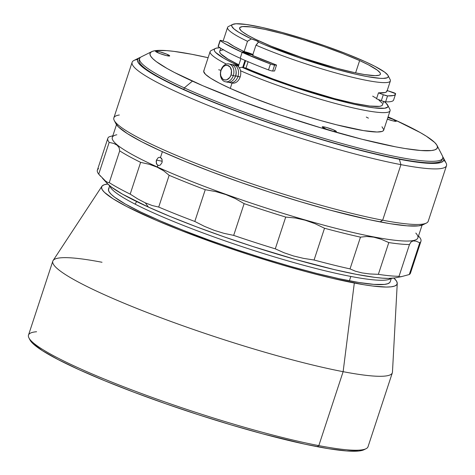 <?xml version="1.0" encoding="UTF-8"?>
<svg xmlns="http://www.w3.org/2000/svg" width="475" height="475" viewBox="0 0 475 475"><rect width="100%" height="100%" fill="white"/><g stroke="black" fill="none" stroke-linecap="round" stroke-linejoin="round"><path stroke-width="0.71" d="M423.1 224.711L418.505 225.868L406.992 225.821L390.218 223.707L368.838 219.604L329.959 210.098L300.954 201.875L270.762 192.512L240.558 182.358L211.488 171.808L184.674 161.263L161.15 151.139L141.817 141.817L127.419 133.653L118.513 126.973L115.924 123.726A162.818 19.285 18.2 0 0 217.051 173.892A162.818 19.285 18.2 0 0 380.059 221.896L382.666 220.21A165.466 19.6 -161.8 0 1 217.01 171.422A165.466 19.6 -161.8 0 1 114.243 120.46A165.466 19.6 -161.8 0 1 119.326 114.998M132.121 62.308L113.852 117.871A165.466 19.6 18.2 0 0 208.282 168.138A165.466 19.6 18.2 0 0 382.666 220.21L400.936 164.641A165.466 19.6 -161.8 0 1 226.545 112.575A165.466 19.6 -161.8 0 1 132.121 62.308A165.466 19.6 -161.8 0 1 137.602 59.428M139.347 57.79L133.974 60.456A165.466 19.6 18.2 0 0 218.043 109.298A165.466 19.6 18.2 0 0 400.936 164.641L399.368 159.268A161.167 19.089 -161.8 0 1 221.231 105.361A161.167 19.089 -161.8 0 1 139.347 57.79A161.167 19.089 -161.8 0 1 140.523 57.321L138.112 58.657L137.429 60.408L138.219 62.629L140.475 65.307L149.298 71.927L155.77 75.798L172.55 84.497L193.859 94.169L218.892 104.447L261.28 120.127L291.181 130.18L321.064 139.454L363.345 151.133L388.259 156.999L409.426 161.061L426.027 163.151L437.422 163.198L441.026 162.45L443.181 161.197L443.864 159.452L442.7 156.673A161.167 19.089 -161.8 0 1 443.365 157.742A161.167 19.089 -161.8 0 1 399.368 159.268L400.936 164.641A165.466 19.6 18.2 0 0 446.108 163.079L443.365 157.742M443.798 160.099A165.466 19.6 -161.8 0 1 446.5 165.668A165.466 19.6 -161.8 0 1 400.936 164.641L382.666 220.21A165.466 19.6 18.2 0 0 428.23 221.231L446.5 165.668M426.378 223.084A165.466 19.6 -161.8 0 1 382.666 220.21L380.059 221.896A162.818 19.285 18.2 0 0 423.071 224.728L426.378 223.084M415.809 233.071A160.835 19.047 -161.8 0 1 335.57 228.249A160.835 19.047 -161.8 0 1 157.35 167.004L163.727 170.846L169.153 175.305A164.807 19.523 18.2 0 0 205.253 189.697L215.751 191.591L225.833 194.56L235.38 198.621L244.126 203.627A164.807 19.523 18.2 0 0 285.718 217.069L295.367 218.013L305.14 220.198L314.961 223.654L324.52 228.249A164.807 19.523 18.2 0 0 360.472 237.144L366.807 236.485L373.706 237.167L381.11 239.222L388.799 242.571A164.807 19.523 18.2 0 0 409.474 244.536L410.934 242.06L413.149 240.92L416.118 241.163L419.746 242.761A164.807 19.523 18.2 0 0 419.597 237.263L418.499 236.016M159.974 157.32L161.453 158.264L162.094 159.523L162.023 162.658L160.283 165.039L159.083 165.472L157.914 165.288L156.946 164.504L156.156 161.714L156.441 160.123L158.151 157.73L159.321 157.296L160.479 157.48L162.385 151.697L160.479 157.48L162.094 159.523L162.023 162.658L160.283 165.039L159.083 165.472L157.914 165.288L157.35 167.004A160.835 19.047 18.2 0 0 321.094 224.432A160.835 19.047 18.2 0 0 417.875 237.892L422.073 225.138M158.424 165.448L156.946 164.504L156.334 163.252L156.441 160.123L162.29 161.245L156.441 160.123L158.151 157.73L159.321 157.296L160.479 157.48M394.974 277.911L388.39 278.409L382.256 278.136L374.87 277.376L356.636 274.408L334.388 269.616L295.391 259.427L252.676 246.454L223.939 236.793L196.288 226.759L170.786 216.731L148.408 207.1L145.32 202.867L148.408 207.1A154.88 18.341 18.2 0 0 291.567 258.335A154.88 18.341 18.2 0 0 394.927 277.923L401.88 276.557L399.522 276.777L399.03 276.296A164.807 19.523 -161.8 0 1 378.355 274.336L369.728 273.95L362.051 272.911L355.419 271.207L350.027 268.903A164.807 19.523 -161.8 0 1 314.076 260.009L303.584 258.382L293.52 255.966L283.991 252.742L275.28 248.835A164.807 19.523 -161.8 0 1 233.682 235.386L224.004 233.35L214.207 230.333L204.381 226.32L194.809 221.457A164.807 19.523 -161.8 0 1 158.709 207.064L152.297 205.556L145.32 202.867L137.893 199.013L130.186 194.121L140.624 162.355A164.807 19.523 -161.8 0 1 119.7 150.872L109.256 182.638A164.807 19.523 18.2 0 0 130.186 194.121L140.624 162.355L149.322 164.308L157.071 167.141L163.727 170.846L169.153 175.305L158.709 207.064L152.297 205.556L145.32 202.867L137.893 199.013L130.186 194.121A164.807 19.523 -161.8 0 1 109.256 182.638L107.73 182.459L105.444 180.987L98.717 174.141L109.161 142.375A164.807 19.523 -161.8 0 1 107.819 138.344A164.807 19.523 -161.8 0 1 109.013 136.877A164.807 19.523 18.2 0 0 109.161 142.375L113.81 143.45L117.153 145.231L119.136 147.737L119.7 150.872L109.256 182.638M410.406 271.166A164.807 19.523 -161.8 0 1 409.302 274.526L401.434 276.64L399.522 276.777L399.03 276.296L409.474 244.536A164.807 19.523 -161.8 0 1 388.799 242.571L378.355 274.336A164.807 19.523 18.2 0 0 399.03 276.296L409.474 244.536L410.934 242.06M419.597 237.263A164.807 19.523 -161.8 0 1 420.939 241.294A164.807 19.523 -161.8 0 1 419.746 242.761L409.302 274.526L401.434 276.64M419.746 242.761L409.302 274.526A164.807 19.523 18.2 0 0 410.495 273.06L420.939 241.294M112.86 135.731L109.013 136.877L112.86 135.731M107.819 138.344L97.375 170.109A164.807 19.523 18.2 0 0 98.717 174.141L109.161 142.375L113.81 143.45L117.153 145.231L119.136 147.737L119.7 150.872A164.807 19.523 18.2 0 0 140.624 162.355L149.322 164.308L157.071 167.141L157.914 165.288M169.153 175.305L158.709 207.064A164.807 19.523 18.2 0 0 194.809 221.457L205.253 189.697A164.807 19.523 -161.8 0 1 169.153 175.305M235.38 198.621L244.126 203.627L233.682 235.386L224.004 233.35L214.207 230.333L204.381 226.32L194.809 221.457L205.253 189.697L215.751 191.591L225.833 194.56L235.38 198.621M314.961 223.654L324.52 228.249L314.076 260.009L303.584 258.382L293.52 255.966L283.991 252.742L275.28 248.835L285.718 217.069L295.367 218.013L305.14 220.198L314.961 223.654M350.027 268.903L360.472 237.144A164.807 19.523 -161.8 0 1 324.52 228.249L314.076 260.009A164.807 19.523 18.2 0 0 350.027 268.903L360.472 237.144L366.807 236.485L373.706 237.167L381.11 239.222L388.799 242.571L378.355 274.336L369.728 273.95L362.051 272.911L355.419 271.207L350.027 268.903M102.41 178.178L107.018 183.261A154.88 18.341 18.2 0 0 148.408 207.1L122.544 194.192L111.405 187.097L106.994 183.231M100.641 176.308L98.717 174.141A164.807 19.523 -161.8 0 1 98.568 168.643M107.73 182.459L105.444 180.987M244.126 203.627L233.682 235.386A164.807 19.523 18.2 0 0 275.28 248.835L285.718 217.069A164.807 19.523 -161.8 0 1 244.126 203.627M116.494 124.67L112.302 137.423A160.835 19.047 18.2 0 0 157.35 167.004A160.835 19.047 -161.8 0 1 116.826 134.769M220.073 40.428L218.126 46.36A3.307 0.392 18.2 0 0 218.286 46.556L220.24 40.624L218.286 46.556A94.715 11.216 18.2 0 0 240.19 58.259L242.137 52.327A94.715 11.216 -161.8 0 1 220.24 40.624A3.307 0.392 -161.8 0 1 220.073 40.428A3.307 0.392 -161.8 0 1 222.324 40.779L220.097 40.5L224.135 43.16L242.137 52.327L240.19 58.259A94.715 11.216 18.2 0 0 268.506 69.914A3.307 0.392 18.2 0 0 272.674 71.03L274.621 65.099L276.539 65.063L274.592 70.995L272.674 71.03L274.621 65.099A3.307 0.392 -161.8 0 1 270.453 63.983L268.506 69.914L270.453 63.983A94.715 11.216 -161.8 0 1 242.137 52.327L270.453 63.983L273.95 65.022L276.539 65.063L274.592 70.995M232.673 24.421L228.54 26.469A85.678 10.147 18.2 0 0 247.493 41.295L251.4 38.908A82.371 9.755 -161.8 0 1 232.673 24.421A82.371 9.755 -161.8 0 1 285.724 33.452A82.371 9.755 -161.8 0 1 365.174 61.649L347.082 54.031L325.921 46.176L303.448 38.724L281.509 32.288L261.933 27.407L246.329 24.486L235.986 23.762L232.459 24.534L231.764 25.294L231.794 26.291L234.015 28.957L239.038 32.443L251.4 38.908L256.815 40.874L258.465 42.115L264.367 44.638L298.983 57.665L336.098 69.19L356.03 74.272L367.294 76.612L380.113 78.333L383.141 78.411L387.137 77.805L388.075 77.128L388.295 76.214L387.784 75.062L384.619 72.111L374.781 66.274L365.174 61.649A82.371 9.755 -161.8 0 1 388.051 75.507A82.371 9.755 -161.8 0 1 345.224 71.636A82.371 9.755 -161.8 0 1 258.465 42.115L255.972 45.143A85.678 10.147 18.2 0 0 345.966 75.673A85.678 10.147 18.2 0 0 390.159 79.61L388.051 75.507M359.634 60.586L355.597 72.865L359.634 60.586A74.094 8.776 -161.8 0 1 380.386 74.213A74.094 8.776 -161.8 0 1 335.801 68.008A74.094 8.776 -161.8 0 1 260.359 41.551A74.094 8.776 -161.8 0 1 239.608 27.924A74.094 8.776 -161.8 0 1 284.198 34.129A74.094 8.776 -161.8 0 1 359.634 60.586L368.434 64.826L377.334 70.152L380.077 72.817L380.439 73.839L380.125 74.64L379.133 75.216L375.173 75.668L364.61 74.575L354.878 72.711L337.185 68.382L303.341 58.104L271.065 46.158L255.704 39.377L247.992 35.376L242.66 31.985L240.956 30.554L239.554 28.298L239.869 27.497L242.517 26.576L251.293 26.962L265.121 29.426L282.815 33.755L302.848 39.573L323.499 46.378L342.986 53.592L359.634 60.586M384.103 101.555A91.402 10.824 -161.8 0 1 387.737 105.189A91.402 10.824 -161.8 0 1 338.966 100.569A91.402 10.824 -161.8 0 1 241.87 67.224L239.062 67.866M381.977 126.783L383.77 129.669L383.367 130.696L382.102 131.433L377.037 132.008L363.529 130.613L336.448 124.777L320.168 120.401L294.043 112.468L276.468 106.56L251.56 97.339L230.28 88.397L232.037 83.054L230.28 88.397A94.715 11.216 18.2 0 0 326.705 122.218A94.715 11.216 18.2 0 0 383.699 130.144L390.07 110.776A94.715 11.216 -161.8 0 1 335.534 103.508A94.715 11.216 -161.8 0 1 240.528 70.763A94.715 11.216 18.2 0 0 340.415 104.797A94.715 11.216 18.2 0 0 389.844 109.292L387.737 105.189M324.259 126.938A7.446 0.885 -161.8 0 1 332.102 129.283A7.446 0.885 -161.8 0 1 336.353 131.545A7.446 0.885 -161.8 0 1 334.305 131.498A7.446 0.885 -161.8 0 1 326.456 129.158A7.446 0.885 -161.8 0 1 322.204 126.896A7.446 0.885 -161.8 0 1 324.259 126.938L323.885 128.072L324.259 126.938L326.545 127.478L333.189 129.711L336.359 131.51L333.23 131.266L326.592 129.206L322.341 127.157L322.733 126.748L324.259 126.938M157.599 51.312A7.446 0.885 -161.8 0 1 165.448 53.651A7.446 0.885 -161.8 0 1 169.7 55.913A7.446 0.885 -161.8 0 1 167.645 55.866A7.446 0.885 -161.8 0 1 159.802 53.527A7.446 0.885 -161.8 0 1 155.551 51.264A7.446 0.885 -161.8 0 1 157.599 51.312L157.225 52.446L157.599 51.312L159.891 51.852L166.535 54.085L169.7 55.878L166.577 55.64L159.938 53.58L155.687 51.526L156.073 51.116L157.599 51.312M387.855 117.515A7.446 0.885 -161.8 0 1 396.346 121.208A7.446 0.885 -161.8 0 1 394.298 121.161A7.446 0.885 -161.8 0 1 387.321 119.142L393.229 120.929L396.352 121.167L393.187 119.373L387.867 117.515M151.745 51.632L141.413 56.762A159.511 18.893 18.2 0 0 184.306 87.881A159.511 18.893 18.2 0 0 355.033 147.066A159.511 18.893 18.2 0 0 442.314 155.693L437.036 145.433A151.24 17.913 -161.8 0 1 354.285 137.257A151.24 17.913 -161.8 0 1 192.417 81.142L184.306 87.881L183.795 89.442A159.511 18.893 18.2 0 0 346.186 146.395A159.511 18.893 18.2 0 0 442.178 159.748L442.688 158.187A159.511 18.893 -161.8 0 1 346.702 144.839A159.511 18.893 -161.8 0 1 184.306 87.881A159.511 18.893 -161.8 0 1 139.626 58.55L139.116 60.105A159.511 18.893 18.2 0 0 183.795 89.442L184.306 87.881L192.417 81.142A151.24 17.913 -161.8 0 1 151.745 51.632A151.24 17.913 -161.8 0 1 208.109 57.712L191.704 54.263L173.898 51.365L166.683 50.617L155.99 50.576L152.612 51.276L150.587 52.452L149.946 54.091L150.688 56.175L152.808 58.692L156.281 61.608L167.158 68.537L174.456 72.479L202.902 85.773L239.168 100.338L280.131 114.92L322.27 128.268L361.944 139.228L395.746 146.864L405.187 148.544L420.767 150.51L431.46 150.551L434.839 149.851L436.863 148.675L437.505 147.036L436.762 144.952L434.643 142.435L426.366 136.224L420.292 132.59L395.034 119.985A151.24 17.913 -161.8 0 1 437.036 145.433M388.063 116.88A151.24 17.913 -161.8 0 1 395.034 119.985L388.063 116.88M366.296 117.07L368.416 118.15M237.666 66.09L237.969 65.455A91.402 10.824 -161.8 0 1 215.312 48.498L211.179 50.552A94.715 11.216 18.2 0 0 226.32 64.078A94.715 11.216 -161.8 0 1 210.116 51.609L203.751 70.983A94.715 11.216 18.2 0 0 230.28 88.397L219.034 82.977L210.657 78.232L205.473 74.343L203.68 71.458L204.084 70.431M218.684 69.754L221.012 70.353A7.446 5.445 100.9 0 1 228.344 65.609A7.446 5.445 100.9 0 1 231.058 74.913L233.284 75.632A9.102 6.656 -79.1 0 0 229.965 64.262A9.102 6.656 -79.1 0 0 221.006 70.062A9.102 6.656 100.9 0 1 228.855 63.911A9.102 6.656 100.9 0 1 233.284 75.632L235.499 76.059A9.102 6.656 -79.1 0 0 231.076 64.333L228.855 63.911M215.312 48.498A91.402 10.824 -161.8 0 1 220.008 47.732L216.214 48.165L214.819 48.806L214.243 49.721L214.48 50.902L215.537 52.345L223.476 58.051L232.477 62.837L238.765 65.532M376.521 98.782L378.474 92.851L383.289 94.727L381.342 100.653L376.521 98.782L378.474 92.851L383.289 94.727L381.342 100.653A3.307 0.392 18.2 0 0 385.611 101.84L387.558 95.908A3.307 0.392 -161.8 0 1 383.289 94.727L387.558 95.908L385.611 101.84A94.715 11.216 18.2 0 0 393.609 100.005L395.562 94.074A94.715 11.216 -161.8 0 1 387.558 95.908L393.543 95.487L395.081 94.757L395.628 93.694A94.715 11.216 -161.8 0 1 395.562 94.074M392.38 92.227A3.307 0.392 -161.8 0 1 395.628 93.694L387.202 90.571L392.38 92.227M386.692 91.728L385.154 92.53L378.474 92.851A85.678 10.147 18.2 0 0 386.977 91.253L390.367 80.952A85.678 10.147 -161.8 0 1 341.567 74.522A85.678 10.147 -161.8 0 1 255.972 45.143L252.581 55.444A85.678 10.147 18.2 0 0 276.539 65.063L252.581 55.444L255.972 45.143L257.414 43.682M387 90.511L386.555 91.865L387 90.511M252.884 54.524A6.288 0.742 18.2 0 0 244.108 51.597L247.493 41.295L249.333 40.007M251.4 38.908A6.288 0.742 -161.8 0 1 258.578 42.032A6.288 0.742 -161.8 0 1 258.465 42.115M253.133 54.649L244.108 51.597L234.175 46.514L227.489 42.245L222.324 40.779L227.489 42.245A85.678 10.147 18.2 0 0 244.108 51.597L247.493 41.295A85.678 10.147 -161.8 0 1 227.578 27.431L223.119 41.004M382.565 104.292L382.286 105.236L381.247 105.925L379.454 106.353L369.758 106.038L354.291 103.366L334.358 98.574L295.872 87.026L272.775 78.903L252.065 70.716L246.002 68.091L248.092 61.732L246.002 68.091A85.678 10.147 18.2 0 0 332.411 98.052A85.678 10.147 18.2 0 0 382.512 104.832L383.634 101.424M219.729 51.312A85.678 10.147 18.2 0 0 238.872 64.808L228.107 59.173L220.822 53.871L219.872 52.535L219.693 51.443L220.75 48.207M253.027 54.958L246.086 53.574L242.315 51.947L248.36 52.945L253.021 54.637M243.135 52.244L243.23 51.953L247.885 52.844L247.79 53.135M220.275 50.599L223.707 49.691M372.679 96.134L376.111 98.177M378.836 100.029L382.084 103.105M243.23 67.557L246.002 68.091L241.87 67.224L262.645 75.828L295.046 87.465L328.356 97.702L350.924 103.526L363.743 106.234L374.199 107.884L384.631 108.252L387.701 107.071L388.01 106.067L386.187 103.277L384.061 101.519M252.35 54.868L247.695 53.978M225.429 81.789L227.644 82.211A9.102 6.656 -79.1 0 0 235.499 76.059L233.284 75.632A9.102 6.656 100.9 0 1 225.429 81.789A9.102 6.656 100.9 0 1 221.006 70.062A9.102 6.656 -79.1 0 0 224.319 81.433A9.102 6.656 -79.1 0 0 233.284 75.632L231.058 74.913A7.446 5.445 100.9 0 1 223.725 79.657A7.446 5.445 100.9 0 1 221.012 70.353L221.006 70.062M231.058 74.913L229.793 77.431L226.908 79.741L224.752 79.966L222.787 79.082L220.851 75.988L220.513 73.215L221.012 70.353L223.143 66.838L225.162 65.532L227.317 65.301L230.09 67.017L231.491 70.627L231.058 74.913M242.968 52.41A2.648 0.315 -161.8 0 1 242.927 52.268A2.648 0.315 -161.8 0 1 243.627 52.309A2.648 0.315 -161.8 0 1 246.276 53.093A2.648 0.315 -161.8 0 1 247.92 53.907A2.648 0.315 -161.8 0 1 247.802 54.002M243.087 52.499L245.403 52.79L247.742 54.002M242.689 67.438L245.005 60.402L242.689 67.438M230.084 82.68A9.102 6.656 100.9 0 1 228.897 82.288A9.102 6.656 -79.1 0 0 237.939 76.528A9.102 6.656 100.9 0 1 230.084 82.68L232.305 83.101A9.102 6.656 -79.1 0 0 240.154 76.95L235.713 75.81L236.212 72.948L236.027 70.793A7.446 5.445 100.9 0 1 235.713 75.81L237.939 76.528A9.102 6.656 -79.1 0 0 232.263 64.725A9.102 6.656 100.9 0 1 233.51 64.802A9.102 6.656 100.9 0 1 237.939 76.528L240.154 76.95A9.102 6.656 -79.1 0 0 235.731 65.229L233.51 64.802M234.448 78.322L235.713 75.81A7.446 5.445 100.9 0 1 234.638 78.043M250.877 54.589A2.648 0.315 -161.8 0 1 247.582 53.158A2.648 0.315 -161.8 0 1 248.283 53.206A2.648 0.315 -161.8 0 1 250.931 53.984A2.648 0.315 -161.8 0 1 252.575 54.797A2.648 0.315 -161.8 0 1 252.457 54.892M251.037 54.631L248.294 53.675L247.552 53.2L248.283 53.206L252.397 54.892M28.922 337.891L29.978 339.946A177.05 20.971 18.2 0 0 139.935 394.476A177.05 20.971 18.2 0 0 317.187 446.672L318.814 445.621A178.707 21.167 -161.8 0 1 139.905 392.932A178.707 21.167 -161.8 0 1 28.922 337.891A178.707 21.167 -161.8 0 1 36.569 331.74M52.808 261.155L28.5 335.095A178.707 21.167 18.2 0 0 130.477 389.387A178.707 21.167 18.2 0 0 318.814 445.621L343.128 371.682A178.707 21.167 -161.8 0 1 154.791 315.447A178.707 21.167 -161.8 0 1 52.808 261.155A178.707 21.167 -161.8 0 1 102.024 262.265M101.888 186.307L53.105 260.543A178.707 21.167 18.2 0 0 152.309 314.497A178.707 21.167 18.2 0 0 343.128 371.682L354.314 283.035A155.539 18.424 -161.8 0 1 188.231 233.267A155.539 18.424 -161.8 0 1 101.888 186.307A155.539 18.424 -161.8 0 1 107.742 184.009L104.257 184.727L102.178 185.939L101.519 187.625L102.279 189.768L104.458 192.357L112.973 198.74L126.724 206.536L155.978 220.21L180.138 230.126L221.047 245.266L249.903 254.962L278.742 263.916L306.452 271.765L331.972 278.225L364.022 284.762L372.626 286.015L386.199 287.054L391.038 286.829L394.517 286.11L396.595 284.899L397.254 283.213L396.494 281.069L393.906 278.095A155.539 18.424 -161.8 0 1 397.254 283.415A155.539 18.424 -161.8 0 1 354.314 283.035L343.128 371.682A178.707 21.167 18.2 0 0 392.463 372.115L397.254 283.415M136.622 201.554L135.137 204.155L136.622 201.554M109.66 185.725L108.543 189.115A148.259 17.557 18.2 0 0 193.153 234.151A148.259 17.557 18.2 0 0 349.398 280.808L350.835 276.438A148.259 17.557 -161.8 0 1 198.882 231.408A148.259 17.557 -161.8 0 1 109.927 185.945M111.049 187.102L111.304 187.019A148.259 17.557 18.2 0 0 110.479 187.328M390.996 278.356A148.259 17.557 -161.8 0 1 350.835 276.438L349.398 280.808A148.259 17.557 18.2 0 0 390.23 281.728L391.341 278.338M389.732 279.14A148.259 17.557 18.2 0 0 389.251 278.403L389.607 278.932M390.236 281.705L389.702 282.583L387.725 283.735L384.412 284.424L373.926 284.382L358.655 282.453L339.186 278.724L316.267 273.327L290.771 266.469L263.69 258.424L236.063 249.494L208.947 240.023L183.38 230.375L160.354 220.917L140.748 212.022L125.317 204.024L114.653 197.232L111.245 194.37L109.167 191.906L108.437 189.863L109.072 188.254M392.338 372.786A178.707 21.167 -161.8 0 1 343.128 371.682L318.814 445.621A178.707 21.167 18.2 0 0 368.03 446.726L392.338 372.786M366.029 448.727A178.707 21.167 -161.8 0 1 318.814 445.621L317.187 446.672A177.05 20.971 18.2 0 0 363.963 449.754L366.029 448.727M363.992 449.736L358.993 450.995L346.471 450.941L328.237 448.643L304.986 444.184L262.705 433.847L231.165 424.905L198.342 414.723L165.49 403.679L133.879 392.207L104.726 380.748L79.147 369.734L58.128 359.599L42.471 350.722L32.781 343.455L29.967 339.922M114.243 120.46L115.936 123.743M238.296 66.559L240.914 58.585M243.354 67.581L245.628 60.675M246.757 53.568L247.582 53.158"/></g></svg>
